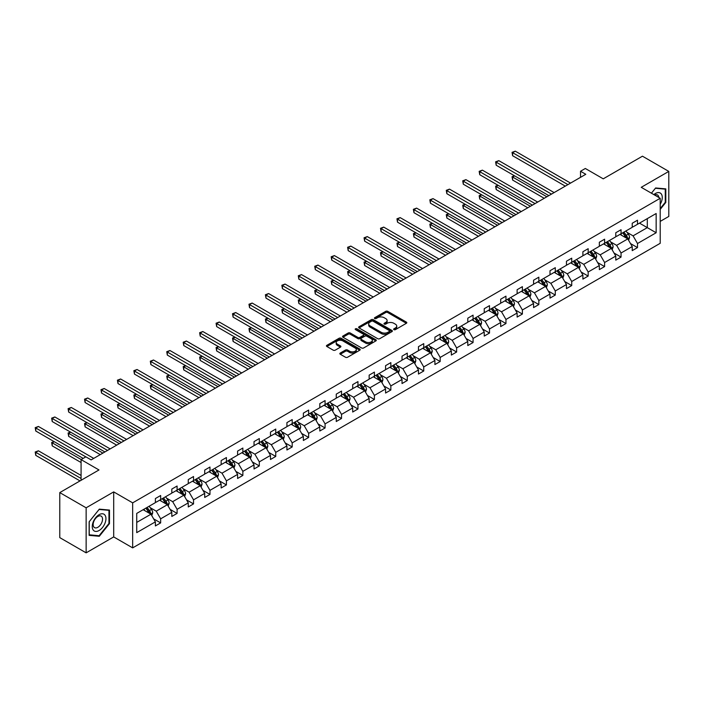 <?xml version="1.0" encoding="UTF-8"?>
<svg xmlns="http://www.w3.org/2000/svg" width="704" height="704" viewBox="0 0 704 704"><rect width="100%" height="100%" fill="white"/><g stroke="black" fill="none" stroke-linecap="round" stroke-linejoin="round"><path stroke-width="1.06" d="M393.941 329.648A1.021 0.59 0 0 0 395.384 329.648L406.375 323.294A1.461 0.845 0 0 0 406.806 322.705A1.461 0.845 0 0 0 406.375 322.106L387.754 311.353A1.461 0.845 0 0 0 385.686 311.353L374.695 317.698A1.021 0.59 0 0 0 376.138 318.534L377.564 317.715A4.682 2.702 0 0 1 384.19 317.715L385.739 318.613A4.682 2.702 0 0 1 387.112 320.522A4.682 2.702 0 0 1 385.739 322.432L384.314 323.25A1.021 0.59 0 0 0 385.766 324.086L387.191 323.268A4.682 2.702 0 0 1 393.809 323.268L395.358 324.166A4.682 2.702 0 0 1 396.73 326.075A4.682 2.702 0 0 1 395.358 327.985L393.941 328.812A1.021 0.59 0 0 0 393.941 329.648L393.941 328.812M660.211 221.399L668.8 216.436L668.8 171.406L642.453 156.191L603.24 178.834L585.323 168.485L580.527 171.257L580.527 177.338M86.134 552.842L113.696 536.923L113.696 491.894L86.134 507.804L86.134 552.842L59.778 537.627L59.778 492.598L98.991 469.955L81.074 459.606L81.074 480.304M86.134 507.804L59.778 492.598M340.27 353.047A1.461 0.845 0 0 0 339.838 353.646A1.461 0.845 0 0 0 340.27 354.235L345.497 357.254A1.461 0.845 0 0 0 347.565 357.254L359.77 350.205A1.461 0.845 0 0 0 360.202 349.606A1.461 0.845 0 0 0 359.77 349.017L341.15 338.263A1.461 0.845 0 0 0 339.082 338.263L326.867 345.312A1.461 0.845 0 0 0 326.445 345.91A1.461 0.845 0 0 0 326.867 346.5L333.177 350.143A1.461 0.845 0 0 0 335.254 350.143L340.472 347.134A1.461 0.845 0 0 0 340.903 346.535A1.461 0.845 0 0 0 340.472 345.937L337.348 344.133A3.916 2.262 0 0 1 336.195 342.531A3.916 2.262 0 0 1 338.615 340.446A3.916 2.262 0 0 1 342.883 340.93L355.142 348.014A3.916 2.262 0 0 1 356.286 349.606A3.916 2.262 0 0 1 353.874 351.701A3.916 2.262 0 0 1 349.606 351.208L347.565 350.029A1.461 0.845 0 0 0 345.497 350.029L340.27 353.047L340.27 354.235M81.074 459.606L85.87 456.843L91.142 459.888L585.798 174.293L580.527 171.257M113.696 491.894L132.669 502.85L660.211 198.273L660.211 243.302L132.669 547.879L132.669 502.85M668.8 171.406L641.238 187.317L660.211 198.273M377.67 338.677A1.461 0.845 0 0 0 379.738 338.677L391.943 331.628A1.461 0.845 0 0 0 392.374 331.03A1.461 0.845 0 0 0 391.943 330.44L373.322 319.686A1.461 0.845 0 0 0 371.254 319.686L359.049 326.735A1.461 0.845 0 0 0 358.618 327.334A1.461 0.845 0 0 0 359.049 327.923L377.67 338.677M355.89 329.868A1.021 0.59 0 0 1 356.928 330.009L375.839 340.93L363.651 347.97A1.461 0.845 0 0 1 361.583 347.97L342.954 337.216L342.954 336.019A1.461 0.845 0 0 0 342.531 336.618A1.461 0.845 0 0 0 342.954 337.216M342.954 336.019L348.181 333.001A1.461 0.845 0 0 1 350.249 333.001L357.808 337.366A1.461 0.845 0 0 0 359.876 337.366L363.343 335.368A1.461 0.845 0 0 0 363.766 334.77A1.461 0.845 0 0 0 363.343 334.171L355.476 329.63A1.021 0.59 0 0 1 356.928 328.794L375.857 339.724A1.461 0.845 0 0 1 376.288 340.322A1.461 0.845 0 0 1 375.857 340.921L375.857 339.724M136.726 513.41L155.382 502.638L155.382 498.555L160.653 495.51L160.653 499.594L171.82 493.143L171.82 489.06L177.091 486.024L177.091 490.098L188.267 483.648L188.267 479.574L193.538 476.529L193.538 480.603L204.706 474.153L204.706 470.078L209.977 467.034L209.977 471.108L221.153 464.658L221.153 460.583L226.424 457.538L226.424 461.622L237.591 455.171L237.591 451.088L242.862 448.052L242.862 452.126L254.038 445.676L254.038 441.602L259.31 438.557L259.31 442.631L270.477 436.181L270.477 432.106L275.748 429.062L275.748 433.136L286.924 426.686L286.924 422.611L292.195 419.566L292.195 423.65L303.371 417.199L303.371 413.116L308.634 410.08L308.634 414.154L319.81 407.704L319.81 403.63L325.081 400.585L325.081 404.659L336.257 398.209L336.257 394.134L341.519 391.09L341.519 395.164L352.695 388.714L352.695 384.639L357.966 381.594L357.966 385.678L369.142 379.227L369.142 375.144L374.405 372.099L374.405 376.182L385.581 369.732L385.581 365.649L390.852 362.613L390.852 366.687L402.028 360.237L402.028 356.162L407.29 353.118L407.29 357.192L418.466 350.742L418.466 346.667L423.738 343.622L423.738 347.697L434.914 341.246L434.914 337.172L440.176 334.127L440.176 338.21L451.352 331.76L451.352 327.677L456.623 324.641L456.623 328.715L467.799 322.265L467.799 318.19L473.07 315.146L473.07 319.22L484.238 312.77L484.238 308.695L489.509 305.65L489.509 309.725L500.685 303.274L500.685 299.2L505.956 296.155L505.956 300.238L517.123 293.788L517.123 289.705L522.394 286.66L522.394 290.743L533.57 284.293L533.57 280.21L538.842 277.174L538.842 281.248L550.009 274.798L550.009 270.723L555.28 267.678L555.28 271.753L566.456 265.302L566.456 261.228L571.727 258.183L571.727 262.258L582.894 255.807L582.894 251.733L588.166 248.688L588.166 252.771L599.342 246.321L599.342 242.238L604.613 239.202L604.613 243.276L615.78 236.826L615.78 232.751L621.051 229.706L621.051 233.781L632.227 227.33L632.227 223.256L637.498 220.211L637.498 224.286L656.154 213.514L656.154 232.751L637.498 243.522L637.498 247.597L632.227 250.642L632.227 246.558L621.051 253.009L621.051 257.092L615.78 260.128L615.78 256.054L604.613 262.504L604.613 266.578L599.342 269.623L599.342 265.549L588.166 271.999L588.166 276.074L582.894 279.118L582.894 275.044L571.727 281.494L571.727 285.569L566.456 288.614L566.456 284.53L555.28 290.981L555.28 295.064L550.009 298.109L550.009 294.026L538.842 300.476L538.842 304.559L533.57 307.595L533.57 303.521L522.394 309.971L522.394 314.046L517.123 317.09L517.123 313.016L505.956 319.466L505.956 323.541L500.685 326.586L500.685 322.511L489.509 328.962L489.509 333.036L484.238 336.081L484.238 331.998L473.07 338.448L473.07 342.531L467.799 345.567L467.799 341.493L456.623 347.943L456.623 352.018L451.352 355.062L451.352 350.988L440.176 357.438L440.176 361.513L434.914 364.558L434.914 360.483L423.738 366.934L423.738 371.008L418.466 374.053L418.466 369.97L407.29 376.42L407.29 380.503L402.028 383.548L402.028 379.465L390.852 385.915L390.852 389.998L385.581 393.034L385.581 388.96L374.405 395.41L374.405 399.485L369.142 402.53L369.142 398.455L357.966 404.906L357.966 408.98L352.695 412.025L352.695 407.95L341.519 414.401L341.519 418.475L336.257 421.52L336.257 417.437L325.081 423.887L325.081 427.97L319.81 431.006L319.81 426.932L308.634 433.382L308.634 437.457L303.371 440.502L303.371 436.427L292.195 442.878L292.195 446.952L286.924 449.997L286.924 445.922L275.748 452.373L275.748 456.447L270.477 459.492L270.477 455.409L259.31 461.859L259.31 465.942L254.038 468.987L254.038 464.904L242.862 471.354L242.862 475.438L237.591 478.474L237.591 474.399L226.424 480.85L226.424 484.924L221.153 487.969L221.153 483.894L209.977 490.345L209.977 494.419L204.706 497.464L204.706 493.39L193.538 499.84L193.538 503.914L188.267 506.959L188.267 502.876L177.091 509.326L177.091 513.41L171.82 516.446L171.82 512.371L160.653 518.822L160.653 522.896L155.382 525.941L155.382 521.866L136.726 532.638L136.726 513.41M159.597 500.201L167.394 504.706L156.226 511.157L150.119 507.628M156.226 511.157L160.653 518.822M167.394 504.706L171.82 512.371M155.382 501.662L156.226 502.146L160.653 499.594M176.044 490.706L183.841 495.211L172.665 501.662L166.566 498.142M172.665 501.662L177.091 509.326M183.841 495.211L188.267 502.876M171.82 492.166L172.665 492.65L177.091 490.098M192.482 481.21L200.279 485.716L189.112 492.166L183.005 488.646M189.112 492.166L193.538 499.84M200.279 485.716L204.706 493.39M188.267 482.671L189.112 483.164L193.538 480.603M208.93 471.724L216.726 476.221L205.55 482.671L199.452 479.151M205.55 482.671L209.977 490.345M216.726 476.221L221.153 483.894M204.706 473.185L205.55 473.669L209.977 471.108M225.368 462.229L233.165 466.734L221.998 473.185L215.899 469.656M221.998 473.185L226.424 480.85M233.165 466.734L237.591 474.399M221.153 463.69L221.998 464.174L226.424 461.622M241.815 452.734L249.612 457.239L238.436 463.69L232.338 460.17M238.436 463.69L242.862 471.354M249.612 457.239L254.038 464.904M237.591 454.194L238.436 454.678L242.862 452.126M258.254 443.238L266.05 447.744L254.883 454.194L248.785 450.674M254.883 454.194L259.31 461.859M266.05 447.744L270.477 455.409M254.038 444.699L254.883 445.192L259.31 442.631M274.701 433.752L282.498 438.249L271.322 444.699L265.223 441.179M271.322 444.699L275.748 452.373M282.498 438.249L286.924 445.922M270.477 435.213L271.322 435.697L275.748 433.136M291.139 424.257L298.936 428.762L287.769 435.213L281.67 431.684M287.769 435.213L292.195 442.878M298.936 428.762L303.371 436.427M286.924 425.718L287.769 426.202L292.195 423.65M307.586 414.762L315.383 419.267L304.207 425.718L298.109 422.198M304.207 425.718L308.634 433.382M315.383 419.267L319.81 426.932M303.371 416.222L304.207 416.706L308.634 414.154M324.025 405.266L331.822 409.772L320.654 416.222L314.556 412.702M320.654 416.222L325.081 423.887M331.822 409.772L336.257 417.437M319.81 406.727L320.654 407.22L325.081 404.659M340.472 395.771L348.269 400.277L337.093 406.727L330.994 403.207M337.093 406.727L341.519 414.401M348.269 400.277L352.695 407.95M336.257 397.232L337.093 397.725L341.519 395.164M356.91 386.285L364.716 390.782L353.54 397.232L347.442 393.712M353.54 397.232L357.966 404.906M364.716 390.782L369.142 398.455M352.695 387.746L353.54 388.23L357.966 385.678M373.358 376.79L381.154 381.295L369.978 387.746L363.88 384.217M369.978 387.746L374.405 395.41M381.154 381.295L385.581 388.96M369.142 378.25L369.978 378.734L374.405 376.182M389.796 367.294L397.602 371.8L386.426 378.25L380.327 374.73M386.426 378.25L390.852 385.915M397.602 371.8L402.028 379.465M385.581 368.755L386.426 369.239L390.852 366.687M406.243 357.799L414.04 362.305L402.864 368.755L396.766 365.235M402.864 368.755L407.29 376.42M414.04 362.305L418.466 369.97M402.028 359.26L402.864 359.753L407.29 357.192M422.682 348.313L430.487 352.81L419.311 359.26L413.213 355.74M419.311 359.26L423.738 366.934M430.487 352.81L434.914 360.483M418.466 349.774L419.311 350.258L423.738 347.697M439.129 338.818L446.926 343.323L435.75 349.774L429.651 346.245M435.75 349.774L440.176 357.438M446.926 343.323L451.352 350.988M434.914 340.278L435.75 340.762L440.176 338.21M455.567 329.322L463.373 333.828L452.197 340.278L446.098 336.758M452.197 340.278L456.623 347.943M463.373 333.828L467.799 341.493M451.352 330.783L452.197 331.267L456.623 328.715M472.014 319.827L479.811 324.333L468.635 330.783L462.537 327.263M468.635 330.783L473.07 338.448M479.811 324.333L484.238 331.998M467.799 321.288L468.635 321.781L473.07 319.22M488.453 310.332L496.258 314.838L485.082 321.288L478.984 317.768M485.082 321.288L489.509 328.962M496.258 314.838L500.685 322.511M484.238 311.793L485.082 312.286L489.509 309.725M504.9 300.846L512.697 305.342L501.521 311.793L495.422 308.273M501.521 311.793L505.956 319.466M512.697 305.342L517.123 313.016M500.685 302.306L501.521 302.79L505.956 300.238M521.338 291.35L529.144 295.856L517.968 302.306L511.87 298.778M517.968 302.306L522.394 309.971M529.144 295.856L533.57 303.521M517.123 292.811L517.968 293.295L522.394 290.743M537.786 281.855L545.582 286.361L534.415 292.811L528.308 289.291M534.415 292.811L538.842 300.476M545.582 286.361L550.009 294.026M533.57 283.316L534.415 283.8L538.842 281.248M554.224 272.36L562.03 276.866L550.854 283.316L544.755 279.796M550.854 283.316L555.28 290.981M562.03 276.866L566.456 284.53M550.009 273.821L550.854 274.314L555.28 271.753M570.671 262.874L578.468 267.37L567.301 273.821L561.194 270.301M567.301 273.821L571.727 281.494M578.468 267.37L582.894 275.044M566.456 264.334L567.301 264.818L571.727 262.258M587.11 253.378L594.915 257.884L583.739 264.334L577.641 260.806M583.739 264.334L588.166 271.999M594.915 257.884L599.342 265.549M582.894 254.839L583.739 255.323L588.166 252.771M603.557 243.883L611.354 248.389L600.186 254.839L594.079 251.319M600.186 254.839L604.613 262.504M611.354 248.389L615.78 256.054M599.342 245.344L600.186 245.828L604.613 243.276M619.995 234.388L627.801 238.894L616.625 245.344L610.526 241.824M616.625 245.344L621.051 253.009M627.801 238.894L632.227 246.558M615.78 235.849L616.625 236.342L621.051 233.781M639.496 223.133L647.302 227.638L633.072 235.849L626.965 232.329M633.072 235.849L637.498 243.522M656.154 232.751L647.302 227.638L647.302 218.627L656.154 213.514M113.696 536.923L132.669 547.879M632.227 226.354L633.072 226.846L637.498 224.286M136.726 522.412L150.955 514.202L143.15 509.696M150.955 514.202L155.382 521.866M630.485 243.549L637.498 247.597M614.046 253.044L621.051 257.092M597.599 262.539L604.613 266.578M581.161 272.026L588.166 276.074M564.714 281.521L571.727 285.569M548.275 291.016L555.28 295.064M531.828 300.511L538.842 304.559M515.39 309.998L522.394 314.046M498.942 319.493L505.956 323.541M482.504 328.988L489.509 333.036M466.057 338.483L473.07 342.531M449.618 347.978L456.623 352.018M433.171 357.465L440.176 361.513M416.724 366.96L423.738 371.008M400.286 376.455L407.29 380.503M383.838 385.95L390.852 389.998M367.4 395.437L374.405 399.485M350.953 404.932L357.966 408.98M334.514 414.427L341.519 418.475M318.067 423.922L325.081 427.97M301.629 433.418L308.634 437.457M285.182 442.904L292.195 446.952M268.743 452.399L275.748 456.447M252.296 461.894L259.31 465.942M235.858 471.39L242.862 475.438M219.41 480.876L226.424 484.924M202.972 490.371L209.977 494.419M186.525 499.866L193.538 503.914M170.086 509.362L177.091 513.41M153.639 518.857L160.653 522.896M660.211 209.387L665.799 202.435L665.799 188.874L655.626 187.968L651.42 193.195L655.415 188.267L665.271 189.147L665.271 202.286L660.211 208.578M109.481 523.626L109.481 510.066L99.308 509.15L89.135 521.805L89.135 535.374L99.308 536.281L109.481 523.626L108.953 523.318M394.346 329.789L395.358 329.208A4.682 2.702 0 0 0 396.73 327.29L396.73 326.075M387.112 320.522L387.112 321.737A4.682 2.702 0 0 1 385.739 323.646L384.727 324.236M406.358 323.312L387.754 312.567A1.461 0.845 0 0 0 385.686 312.567L375.1 318.674M391.926 331.646L373.322 320.901A1.461 0.845 0 0 0 371.254 320.901L359.066 327.941M389.356 331.452A1.021 0.59 0 0 0 389.356 330.616L373.014 321.174A1.021 0.59 0 0 0 371.562 321.174L370.066 322.045A4.682 2.702 0 0 0 368.694 323.954A4.682 2.702 0 0 0 370.066 325.864L381.242 332.314A4.682 2.702 0 0 0 387.86 332.314L389.356 331.452L389.356 332.666A1.021 0.59 0 0 0 389.664 332.253L389.664 331.03M368.694 323.954L368.694 325.169A4.682 2.702 0 0 0 370.066 327.087L370.066 325.864M389.356 332.666L387.86 333.538A4.682 2.702 0 0 1 381.242 333.538L370.066 327.087M342.98 337.225L348.181 334.224L348.181 333.001M363.766 334.77L363.766 335.984A1.461 0.845 0 0 1 363.343 336.582L359.876 338.58A1.461 0.845 0 0 1 357.808 338.58L350.249 334.224A1.461 0.845 0 0 0 348.181 334.224M365.64 341.889A3.916 2.262 0 0 0 369.908 342.382A3.916 2.262 0 0 0 372.319 340.287A3.916 2.262 0 0 0 371.175 338.694L366.854 336.204A1.461 0.845 0 0 0 364.786 336.204L361.319 338.202A1.461 0.845 0 0 0 360.897 338.8A1.461 0.845 0 0 0 361.319 339.398L365.64 341.889L365.64 343.103A3.916 2.262 0 0 0 369.908 343.596A3.916 2.262 0 0 0 372.319 341.51L372.319 340.287M360.897 338.8L360.897 340.014A1.461 0.845 0 0 0 361.319 340.613L361.319 339.398M365.64 343.103L361.319 340.613M356.286 349.606L356.286 350.83A3.916 2.262 0 0 1 353.874 352.915A3.916 2.262 0 0 1 349.606 352.422L347.565 351.243A1.461 0.845 0 0 0 345.497 351.243L340.287 354.253M336.195 342.531L336.195 343.746A3.916 2.262 0 0 0 337.348 345.347L337.348 344.133M340.454 347.142L337.348 345.347M359.753 350.222L341.15 339.478A1.461 0.845 0 0 0 339.082 339.478L326.894 346.518L326.867 345.312M665.271 202.136L665.799 202.435M98.234 535.656L99.308 536.281M628.602 240.284L629.57 237.486A3.951 2.279 -120 0 0 628.311 234.115L625.944 230.956M621.694 235.374L620.673 234.001M514.624 175.868L512.626 177.021L512.626 180.066L544.21 198.308M627.211 238.559L627.44 237.653A3.951 2.279 -120 0 0 626.305 235.277L623.938 232.118M622.952 232.69L625.557 236.166A2.015 1.162 60 0 1 625.918 236.773L627.44 237.653M622.67 232.848L625.038 236.007A3.951 2.279 60 0 1 626.023 237.873M512.626 180.066L512.046 176.686L546.85 196.786M512.046 176.686L514.395 175.736M567.926 184.615L512.626 152.68L515.258 151.158L570.566 183.093M565.294 186.129L512.626 155.725L512.626 152.68L512.046 152.346L515.258 151.158M512.626 155.725L512.046 152.346M612.154 249.77L613.122 246.972A3.951 2.279 -120 0 0 611.864 243.61L609.497 240.451M605.255 244.869L604.226 243.496M498.186 185.363L496.179 186.516L496.179 189.561L527.771 207.794M610.773 248.054L610.993 247.139A3.951 2.279 -120 0 0 609.866 244.763L607.499 241.613M606.505 242.176L609.11 245.661A2.015 1.162 60 0 1 609.479 246.268L610.993 247.139M606.232 242.334L608.599 245.494A3.951 2.279 60 0 1 609.585 247.359M496.179 189.561L495.598 186.182L530.402 206.272M495.598 186.182L497.948 185.222M595.716 259.266L596.684 256.467A3.951 2.279 -120 0 0 595.426 253.106L593.058 249.946M588.808 254.355L587.787 252.991M481.738 194.85L479.741 196.011L479.741 199.056L511.324 217.29M594.326 257.541L594.554 256.634A3.951 2.279 -120 0 0 593.419 254.258L591.052 251.099M590.066 251.671L592.671 255.147A2.015 1.162 60 0 1 593.032 255.763L594.554 256.634M589.785 251.83L592.152 254.989A3.951 2.279 60 0 1 593.138 256.854M479.741 199.056L479.16 195.677L513.964 215.767M479.16 195.677L481.51 194.718M551.487 194.102L496.179 162.175L498.819 160.653L554.118 192.579M548.847 195.624L496.179 165.22L496.179 162.175L495.598 161.841L498.819 160.653M496.179 165.22L495.598 161.841M535.04 203.597L479.741 171.67L482.372 170.148L537.68 202.074M532.409 205.119L479.741 174.706L479.741 171.67L479.16 171.336L482.372 170.148M479.741 174.706L479.16 171.336M660.211 204.292A9.689 5.597 120 0 0 661.346 201.934A9.689 5.597 120 0 0 660.915 193.521A9.689 5.597 120 0 0 653.858 194.603M658.838 197.481A6.635 3.828 120 0 0 657.483 194.946A6.635 3.828 120 0 0 654.606 195.043M664.62 188.769L665.271 189.147M105.028 523.125A9.689 5.597 120 0 0 102.52 513.77A9.689 5.597 120 0 0 93.166 522.069A9.689 5.597 120 0 0 95.674 531.423A9.689 5.597 120 0 0 105.028 523.125M101.913 522.236A6.635 3.828 120 0 0 101.165 516.129A6.635 3.828 120 0 0 93.782 521.514A6.635 3.828 120 0 0 94.53 527.622A6.635 3.828 120 0 0 101.913 522.236M89.241 534.855L89.241 521.717L99.097 509.458L108.953 510.338L108.953 523.477L99.097 535.735L89.135 534.794M108.302 509.96L108.953 510.338M579.269 268.761L580.237 265.962A3.951 2.279 -120 0 0 578.978 262.601L576.611 259.442M572.37 263.85L571.34 262.478M465.3 204.345L463.294 205.506L463.294 208.542L494.886 226.785M577.887 267.036L578.107 266.13A3.951 2.279 -120 0 0 576.981 263.754L574.614 260.594M573.619 261.166L576.224 264.642A2.015 1.162 60 0 1 576.594 265.258L578.107 266.13M573.346 261.325L575.714 264.484A3.951 2.279 60 0 1 576.699 266.35M463.294 208.542L462.713 205.172L497.517 225.262M462.713 205.172L465.062 204.213M518.602 213.092L463.294 181.166L465.934 179.643L521.233 211.57M515.962 214.614L463.294 184.202L463.294 181.166L462.713 180.822L465.934 179.643M463.294 184.202L462.713 180.822M562.83 278.256L563.798 275.458A3.951 2.279 -120 0 0 562.54 272.087L560.173 268.928M555.922 273.346L554.902 271.973M448.853 213.84L446.855 214.993L446.855 218.038L478.438 236.28M561.44 276.531L561.66 275.625A3.951 2.279 -120 0 0 560.534 273.249L558.166 270.09M557.181 270.662L559.786 274.138A2.015 1.162 60 0 1 560.146 274.745L561.66 275.625M556.899 270.82L559.266 273.979A3.951 2.279 60 0 1 560.252 275.845M446.855 218.038L446.274 214.658L481.078 234.758M446.274 214.658L448.624 213.708M502.154 222.587L446.855 190.652L449.486 189.13L504.794 221.065M499.523 224.11L446.855 193.697L446.855 190.652L446.274 190.318L449.486 189.13M446.855 193.697L446.274 190.318M546.383 287.751L547.351 284.944A3.951 2.279 -120 0 0 546.093 281.582L543.726 278.423M539.484 282.841L538.454 281.468M432.414 223.335L430.408 224.488L430.408 227.533L462 245.766M545.002 286.026L545.222 285.12A3.951 2.279 -120 0 0 544.086 282.744L541.728 279.585M540.734 280.157L543.338 283.633A2.015 1.162 60 0 1 543.708 284.24L545.222 285.12M540.461 280.315L542.828 283.474A3.951 2.279 60 0 1 543.814 285.34M430.408 227.533L429.827 224.154L464.631 244.253M429.827 224.154L432.177 223.203M485.716 232.074L430.408 200.147L433.048 198.625L488.347 230.56M483.076 233.596L430.408 203.192L430.408 200.147L429.827 199.813L433.048 198.625M430.408 203.192L429.827 199.813M529.945 297.238L530.913 294.439A3.951 2.279 -120 0 0 529.654 291.078L527.287 287.918M523.037 292.327L522.016 290.963M415.967 232.83L413.97 233.983L413.97 237.028L445.553 255.262M528.554 295.513L528.774 294.606A3.951 2.279 -120 0 0 527.648 292.23L525.281 289.071M524.295 289.643L526.9 293.119A2.015 1.162 60 0 1 527.261 293.735L528.774 294.606M524.014 289.802L526.381 292.961A3.951 2.279 60 0 1 527.366 294.826M413.97 237.028L413.389 233.649L448.193 253.739M413.389 233.649L415.738 232.69M469.269 241.569L413.97 209.642L416.601 208.12L471.909 240.046M466.638 243.091L413.97 212.687L413.97 209.642L413.389 209.308L416.601 208.12M413.97 212.687L413.389 209.308M513.498 306.733L514.466 303.934A3.951 2.279 -120 0 0 513.207 300.573L510.84 297.414M506.598 301.822L505.569 300.458M399.529 242.317L397.522 243.478L397.522 246.523L429.114 264.757M512.116 305.008L512.336 304.102A3.951 2.279 -120 0 0 511.201 301.726L508.842 298.566M507.848 299.138L510.453 302.614A2.015 1.162 60 0 1 510.822 303.23L512.336 304.102M507.575 299.297L509.942 302.456A3.951 2.279 60 0 1 510.928 304.322M397.522 246.523L396.942 243.144L431.746 263.234M396.942 243.144L399.291 242.185M452.83 251.064L397.522 219.138L400.162 217.615L455.462 249.542M450.19 252.586L397.522 222.174L397.522 219.138L396.942 218.803L400.162 217.615M397.522 222.174L396.942 218.803M497.059 316.228L498.027 313.43A3.951 2.279 -120 0 0 496.769 310.068L494.402 306.909M490.151 311.318L489.13 309.945M383.082 251.812L381.084 252.974L381.084 256.01L412.667 274.252M495.669 314.503L495.889 313.597A3.951 2.279 -120 0 0 494.762 311.221L492.395 308.062M491.41 308.634L494.014 312.11A2.015 1.162 60 0 1 494.375 312.717L495.889 313.597M491.128 308.792L493.495 311.951A3.951 2.279 60 0 1 494.481 313.817M381.084 256.01L380.503 252.63L415.307 272.73M380.503 252.63L382.853 251.68M436.383 260.559L381.084 228.624L383.715 227.11L439.023 259.037M433.752 262.082L381.084 231.669L381.084 228.624L380.503 228.29L383.715 227.11M381.084 231.669L380.503 228.29M480.612 325.723L481.58 322.925A3.951 2.279 -120 0 0 480.322 319.554L477.954 316.395M473.713 320.813L472.683 319.44M366.643 261.307L364.637 262.46L364.637 265.505L396.229 283.747M479.23 323.998L479.45 323.092A3.951 2.279 -120 0 0 478.315 320.716L475.957 317.557M474.962 318.129L477.567 321.605A2.015 1.162 60 0 1 477.937 322.212L479.45 323.092M474.69 318.287L477.057 321.446A3.951 2.279 60 0 1 478.042 323.312M364.637 265.505L364.056 262.126L398.86 282.225M364.056 262.126L366.406 261.175M419.945 270.054L364.637 238.119L367.277 236.597L422.576 268.532M417.305 271.568L364.637 241.164L364.637 238.119L364.056 237.785L367.277 236.597M364.637 241.164L364.056 237.785M464.174 335.21L465.142 332.411A3.951 2.279 -120 0 0 463.883 329.05L461.516 325.89M457.266 330.308L456.245 328.935M350.196 270.802L348.198 271.955L348.198 275L379.782 293.234M462.783 333.494L463.003 332.578A3.951 2.279 -120 0 0 461.877 330.202L459.51 327.043M458.524 327.615L461.129 331.091A2.015 1.162 60 0 1 461.49 331.707L463.003 332.578M458.242 327.774L460.61 330.933A3.951 2.279 60 0 1 461.595 332.798M348.198 275L347.618 271.621L382.422 291.711M347.618 271.621L349.967 270.662M403.498 279.541L348.198 247.614L350.83 246.092L406.138 278.018M400.866 281.063L348.198 250.659L348.198 247.614L347.618 247.28L350.83 246.092M348.198 250.659L347.618 247.28M447.726 344.705L448.694 341.906A3.951 2.279 -120 0 0 447.436 338.545L445.069 335.386M440.827 339.794L439.798 338.43M333.758 280.289L331.751 281.45L331.751 284.495L363.343 302.729M446.345 342.98L446.565 342.074A3.951 2.279 -120 0 0 445.43 339.698L443.071 336.538M442.077 337.11L444.682 340.586A2.015 1.162 60 0 1 445.051 341.202L446.565 342.074M441.804 337.269L444.171 340.428A3.951 2.279 60 0 1 445.157 342.294M331.751 284.495L331.17 281.116L365.974 301.206M331.17 281.116L333.52 280.157M387.059 289.036L331.751 257.11L334.391 255.587L389.69 287.514M384.419 290.558L331.751 260.146L331.751 257.11L331.17 256.775L334.391 255.587M331.751 260.146L331.17 256.775M431.288 354.2L432.256 351.402A3.951 2.279 -120 0 0 430.989 348.04L428.63 344.881M424.38 349.29L423.359 347.917M317.31 289.784L315.313 290.946L315.313 293.982L346.896 312.224M429.898 352.475L430.118 351.569A3.951 2.279 -120 0 0 428.991 349.193L426.624 346.034M425.638 346.606L428.234 350.082A2.015 1.162 60 0 1 428.604 350.689L430.118 351.569M425.357 346.764L427.724 349.923A3.951 2.279 60 0 1 428.71 351.789M315.313 293.982L314.732 290.611L349.536 310.702M314.732 290.611L317.082 289.652M370.612 298.531L315.313 266.596L317.944 265.082L373.252 297.009M367.981 300.054L315.313 269.641L315.313 266.596L314.732 266.262L317.944 265.082M315.313 269.641L314.732 266.262M414.841 363.695L415.809 360.897A3.951 2.279 -120 0 0 414.55 357.526L412.183 354.367M407.942 358.785L406.912 357.412M300.872 299.279L298.866 300.432L298.866 303.477L330.458 321.719M413.459 361.97L413.679 361.064A3.951 2.279 -120 0 0 412.544 358.688L410.177 355.529M409.191 356.101L411.796 359.577A2.015 1.162 60 0 1 412.166 360.184L413.679 361.064M408.918 356.259L411.286 359.418A3.951 2.279 60 0 1 412.271 361.284M298.866 303.477L298.285 300.098L333.089 320.197M298.285 300.098L300.634 299.147M354.174 308.026L298.866 276.091L301.506 274.569L356.805 306.504M351.534 309.549L298.866 279.136L298.866 276.091L298.285 275.757L301.506 274.569M298.866 279.136L298.285 275.757M398.402 373.19L399.37 370.383A3.951 2.279 -120 0 0 398.103 367.022L395.745 363.862M391.494 368.28L390.474 366.907M284.425 308.774L282.427 309.927L282.427 312.972L314.01 331.206M397.012 371.466L397.232 370.559A3.951 2.279 -120 0 0 396.106 368.183L393.738 365.024M392.753 365.596L395.349 369.072A2.015 1.162 60 0 1 395.718 369.679L397.232 370.559M392.471 365.754L394.838 368.914A3.951 2.279 60 0 1 395.824 370.779M282.427 312.972L281.846 309.593L316.65 329.692M281.846 309.593L284.196 308.642M337.726 317.513L282.427 285.586L285.058 284.064L340.366 315.999M335.095 319.035L282.427 288.631L282.427 285.586L281.846 285.252L285.058 284.064M282.427 288.631L281.846 285.252M381.955 382.677L382.923 379.878A3.951 2.279 -120 0 0 381.665 376.517L379.298 373.358M375.056 377.766L374.026 376.402M267.986 318.27L265.98 319.422L265.98 322.467L297.572 340.701M380.574 380.952L380.794 380.046A3.951 2.279 -120 0 0 379.658 377.67L377.291 374.51M376.306 375.082L378.91 378.558A2.015 1.162 60 0 1 379.28 379.174L380.794 380.046M376.033 375.241L378.4 378.4A3.951 2.279 60 0 1 379.377 380.266M265.98 322.467L265.399 319.088L300.203 339.178M265.399 319.088L267.749 318.129M321.288 327.008L265.98 295.082L268.611 293.559L323.919 325.486M318.648 328.53L265.98 298.126L265.98 295.082L265.399 294.747L268.611 293.559M265.98 298.126L265.399 294.747M365.517 392.172L366.485 389.374A3.951 2.279 -120 0 0 365.218 386.012L362.859 382.853M358.609 387.262L357.588 385.898M251.539 327.756L249.542 328.918L249.542 331.954L281.125 350.196M364.126 390.447L364.346 389.541A3.951 2.279 -120 0 0 363.22 387.165L360.853 384.006M359.858 384.578L362.463 388.054A2.015 1.162 60 0 1 362.833 388.67L364.346 389.541M359.586 384.736L361.953 387.895A3.951 2.279 60 0 1 362.938 389.761M249.542 331.954L248.961 328.583L283.765 348.674M248.961 328.583L251.31 327.624M304.841 336.503L249.542 304.577L252.173 303.054L307.481 334.981M302.21 338.026L249.542 307.613L249.542 304.577L248.961 304.242L252.173 303.054M249.542 307.613L248.961 304.242M349.07 401.667L350.038 398.869A3.951 2.279 -120 0 0 348.779 395.507L346.412 392.348M342.17 396.757L341.141 395.384M235.101 337.251L233.094 338.404L233.094 341.449L264.686 359.691M347.688 399.942L347.908 399.036A3.951 2.279 -120 0 0 346.773 396.66L344.406 393.501M343.42 394.073L346.025 397.549A2.015 1.162 60 0 1 346.386 398.156L347.908 399.036M343.147 394.231L345.514 397.39A3.951 2.279 60 0 1 346.491 399.256M233.094 341.449L232.514 338.07L267.318 358.169M232.514 338.07L234.863 337.119M288.402 345.998L233.094 314.063L235.726 312.541L291.034 344.476M285.762 347.521L233.094 317.108L233.094 314.063L232.514 313.729L235.726 312.541M233.094 317.108L232.514 313.729M332.631 411.162L333.599 408.364A3.951 2.279 -120 0 0 332.332 404.994L329.965 401.834M325.723 406.252L324.702 404.879M218.654 346.746L216.656 347.899L216.656 350.944L248.239 369.186M331.241 409.438L331.461 408.531A3.951 2.279 -120 0 0 330.334 406.155L327.967 402.996M326.973 403.568L329.578 407.044A2.015 1.162 60 0 1 329.947 407.651L331.461 408.531M326.7 403.726L329.067 406.886A3.951 2.279 60 0 1 330.053 408.751M216.656 350.944L216.075 347.565L250.879 367.664M216.075 347.565L218.425 346.614M271.955 355.494L216.656 323.558L219.287 322.036L274.595 353.971M269.324 357.007L216.656 326.603L216.656 323.558L216.075 323.224L219.287 322.036M216.656 326.603L216.075 323.224M316.184 420.649L317.152 417.85A3.951 2.279 -120 0 0 315.894 414.489L313.526 411.33M309.285 415.738L308.255 414.374M202.215 356.242L200.209 357.394L200.209 360.439L231.801 378.673M314.802 418.924L315.022 418.018A3.951 2.279 -120 0 0 313.887 415.642L311.52 412.482M310.534 413.054L313.139 416.53A2.015 1.162 60 0 1 313.5 417.146L315.022 418.018M310.262 413.213L312.629 416.372A3.951 2.279 60 0 1 313.606 418.238M200.209 360.439L199.628 357.06L234.432 377.15M199.628 357.06L201.978 356.101M255.517 364.98L200.209 333.054L202.84 331.531L258.148 363.458M252.877 366.502L200.209 336.098L200.209 333.054L199.628 332.719L202.84 331.531M200.209 336.098L199.628 332.719M299.737 430.144L300.714 427.346A3.951 2.279 -120 0 0 299.446 423.984L297.079 420.825M292.838 425.234L291.817 423.87M185.768 365.728L183.762 366.89L183.762 369.934L215.354 388.168M298.355 428.419L298.575 427.513A3.951 2.279 -120 0 0 297.449 425.137L295.082 421.978M294.087 422.55L296.692 426.026A2.015 1.162 60 0 1 297.062 426.642L298.575 427.513M293.814 422.708L296.182 425.867A3.951 2.279 60 0 1 297.167 427.733M183.762 369.934L183.19 366.555L217.994 386.646M183.19 366.555L185.539 365.596M239.07 374.475L183.762 342.549L186.402 341.026L241.71 372.953M236.438 375.998L183.762 345.585L183.762 342.549L183.19 342.214L186.402 341.026M183.762 345.585L183.19 342.214M283.298 439.639L284.266 436.841A3.951 2.279 -120 0 0 283.008 433.479L280.641 430.32M276.399 434.729L275.37 433.356M169.33 375.223L167.323 376.385L167.323 379.421L198.915 397.663M281.917 437.914L282.137 437.008A3.951 2.279 -120 0 0 281.002 434.632L278.634 431.473M277.649 432.045L280.254 435.521A2.015 1.162 60 0 1 280.614 436.128L282.137 437.008M277.376 432.203L279.743 435.362A3.951 2.279 60 0 1 280.72 437.228M167.323 379.421L166.742 376.05L201.546 396.141M166.742 376.05L169.092 375.091M222.631 383.97L167.323 352.035L169.954 350.522L225.262 382.448M219.991 385.493L167.323 355.08L167.323 352.035L166.742 351.701L169.954 350.522M167.323 355.08L166.742 351.701M266.851 449.134L267.828 446.336A3.951 2.279 -120 0 0 266.561 442.966L264.194 439.806M259.952 444.224L258.931 442.851M152.882 384.718L150.876 385.871L150.876 388.916L182.468 407.158M265.47 447.41L265.69 446.503A3.951 2.279 -120 0 0 264.563 444.127L262.196 440.968M261.202 441.54L263.806 445.016A2.015 1.162 60 0 1 264.176 445.623L265.69 446.503M260.929 441.698L263.296 444.858A3.951 2.279 60 0 1 264.282 446.723M150.876 388.916L150.304 385.537L185.108 405.636M150.304 385.537L152.654 384.586M206.184 393.466L150.876 361.53L153.516 360.008L208.824 391.943M203.553 394.988L150.876 364.575L150.876 361.53L150.304 361.196L153.516 360.008M150.876 364.575L150.304 361.196M250.413 458.63L251.381 455.822A3.951 2.279 -120 0 0 250.122 452.461L247.755 449.302M243.514 453.719L242.484 452.346M136.444 394.214L134.438 395.366L134.438 398.411L166.03 416.645M249.031 456.905L249.251 455.998A3.951 2.279 -120 0 0 248.116 453.622L245.749 450.463M244.763 451.026L247.368 454.511A2.015 1.162 60 0 1 247.729 455.118L249.251 455.998M244.49 451.194L246.858 454.353A3.951 2.279 60 0 1 247.834 456.21M134.438 398.411L133.857 395.032L168.661 415.122M133.857 395.032L136.206 394.082M189.746 402.952L134.438 371.026L137.069 369.503L192.377 401.438M187.106 404.474L134.438 374.07L134.438 371.026L133.857 370.691L137.069 369.503M134.438 374.07L133.857 370.691M233.966 468.116L234.942 465.318A3.951 2.279 -120 0 0 233.675 461.956L231.308 458.797M227.066 463.206L226.046 461.842M119.997 403.709L117.99 404.862L117.99 407.906L149.582 426.14M232.584 466.391L232.804 465.485A3.951 2.279 -120 0 0 231.678 463.109L229.31 459.95M228.316 460.522L230.921 463.998A2.015 1.162 60 0 1 231.29 464.614L232.804 465.485M228.043 460.68L230.41 463.839A3.951 2.279 60 0 1 231.396 465.705M117.99 407.906L117.418 404.527L152.222 424.618M117.418 404.527L119.768 403.568M173.298 412.447L117.99 380.521L120.63 378.998L175.938 410.925M170.667 413.97L117.99 383.566L117.99 380.521L117.418 380.186L120.63 378.998M117.99 383.566L117.418 380.186M217.527 477.611L218.495 474.813A3.951 2.279 -120 0 0 217.237 471.451L214.87 468.292M210.628 472.701L209.598 471.328M103.558 413.195L101.552 414.357L101.552 417.393L133.144 435.635M216.146 475.886L216.366 474.98A3.951 2.279 -120 0 0 215.23 472.604L212.863 469.445M211.878 470.017L214.482 473.493A2.015 1.162 60 0 1 214.843 474.109L216.366 474.98M211.605 470.175L213.972 473.334A3.951 2.279 60 0 1 214.949 475.2M101.552 417.393L100.971 414.022L135.775 434.113M100.971 414.022L103.321 413.063M156.86 421.942L101.552 390.016L104.183 388.494L159.491 420.42M154.22 423.465L101.552 393.052L101.552 390.016L100.971 389.682L104.183 388.494M101.552 393.052L100.971 389.682M201.08 487.106L202.057 484.308A3.951 2.279 -120 0 0 200.79 480.938L198.422 477.787M194.181 482.196L193.16 480.823M87.111 422.69L85.105 423.843L85.105 426.888L116.697 445.13M199.698 485.382L199.918 484.475A3.951 2.279 -120 0 0 198.792 482.099L196.425 478.94M195.43 479.512L198.035 482.988A2.015 1.162 60 0 1 198.405 483.595L199.918 484.475M195.158 479.67L197.525 482.83A3.951 2.279 60 0 1 198.51 484.695M85.105 426.888L84.533 423.509L119.337 443.608M84.533 423.509L86.882 422.558M140.413 431.438L85.105 399.502L87.745 397.98L143.053 429.915M137.782 432.96L85.105 402.547L85.105 399.502L84.533 399.168L87.745 397.98M85.105 402.547L84.533 399.168M184.642 496.602L185.61 493.794A3.951 2.279 -120 0 0 184.351 490.433L181.984 487.274M177.742 491.691L176.713 490.318M70.673 432.186L68.666 433.338L68.666 436.383L100.258 454.617M183.26 494.877L183.48 493.97A3.951 2.279 -120 0 0 182.345 491.594L179.978 488.435M178.992 489.007L181.597 492.483A2.015 1.162 60 0 1 181.958 493.09L183.48 493.97M178.719 489.166L181.078 492.325A3.951 2.279 60 0 1 182.063 494.19M68.666 436.383L68.086 433.004L102.89 453.103M68.086 433.004L70.435 432.054M123.974 440.933L68.666 408.998L71.298 407.475L126.606 439.41M121.334 442.446L68.666 412.042L68.666 408.998L68.086 408.663L71.298 407.475M68.666 412.042L68.086 408.663M168.194 506.088L169.171 503.29A3.951 2.279 -120 0 0 167.904 499.928L165.537 496.769M161.295 501.178L160.266 499.814M54.226 441.681L52.219 442.834L52.219 445.878L81.074 462.528M166.813 504.363L167.033 503.457A3.951 2.279 -120 0 0 165.906 501.081L163.539 497.922M162.545 498.494L165.15 501.97A2.015 1.162 60 0 1 165.519 502.586L167.033 503.457M162.272 498.652L164.639 501.811A3.951 2.279 60 0 1 165.625 503.677M52.219 445.878L51.647 442.499L81.18 459.554M51.647 442.499L53.997 441.54M107.527 450.419L52.219 418.493L54.859 416.97L110.158 448.897M104.896 451.942L52.219 421.538L52.219 418.493L51.647 418.158L54.859 416.97M52.219 421.538L51.647 418.158M151.756 515.583L152.724 512.785A3.951 2.279 -120 0 0 151.466 509.423L149.098 506.264M144.857 510.673L143.827 509.309M81.074 475.438L38.412 450.806L35.781 452.329L35.781 455.374L80.018 480.911M150.374 513.858L150.594 512.952A3.951 2.279 -120 0 0 149.459 510.576L147.092 507.417M146.106 507.989L148.711 511.465A2.015 1.162 60 0 1 149.072 512.081L150.594 512.952M145.834 508.147L148.192 511.306A3.951 2.279 60 0 1 149.178 513.172M35.781 455.374L35.2 451.994L81.074 478.474M35.2 451.994L38.412 450.806M85.818 456.87L35.781 427.988L38.412 426.466L93.72 458.392M83.178 458.392L35.781 431.024L35.781 427.988L35.2 427.654L38.412 426.466M35.781 431.024L35.2 427.654M395.358 329.208L395.358 327.985M384.314 324.086L384.314 323.25M385.739 323.646L385.739 322.432M374.695 318.534L374.695 317.698M385.686 312.567L385.686 311.353M387.754 312.567L387.754 311.353M406.375 323.294L406.375 322.106M359.049 327.923L359.049 326.735M371.254 320.901L371.254 319.686M373.322 320.901L373.322 319.686M391.943 331.628L391.943 330.44M381.242 333.538L381.242 332.314M387.86 333.538L387.86 332.314M350.249 334.224L350.249 333.001M357.808 338.58L357.808 337.366M359.876 338.58L359.876 337.366M363.343 336.582L363.343 335.368M356.928 330.009L356.928 328.794M345.497 351.243L345.497 350.029M347.565 351.243L347.565 350.029M349.606 352.422L349.606 351.208M340.472 347.134L340.472 345.937M339.082 339.478L339.082 338.263M341.15 339.478L341.15 338.263M359.77 350.205L359.77 349.017M627.51 238.726L629.543 237.556M626.305 235.277L628.311 234.115M623.92 236.65L625.038 236.007M611.072 248.222L613.096 247.051M609.866 244.763L611.864 243.61M607.473 246.145L608.599 245.494M594.625 257.717L596.658 256.546M593.419 254.258L595.426 253.106M591.034 255.64L592.152 254.989M578.186 267.212L580.21 266.042M576.981 263.754L578.978 262.601M574.587 265.135L575.714 264.484M561.739 276.698L563.772 275.528M560.534 273.249L562.54 272.087M558.149 274.622L559.266 273.979M545.301 286.194L547.325 285.023M544.086 282.744L546.093 281.582M541.702 284.117L542.828 283.474M528.854 295.689L530.886 294.518M527.648 292.23L529.654 291.078M525.263 293.612L526.381 292.961M512.415 305.184L514.439 304.014M511.201 301.726L513.207 300.573M508.816 303.107L509.942 302.456M495.968 314.679L498.001 313.5M494.762 311.221L496.769 310.068M492.378 312.602L493.495 311.951M479.53 324.166L481.554 322.995M478.315 320.716L480.322 319.554M475.93 322.089L477.057 321.446M463.082 333.661L465.115 332.49M461.877 330.202L463.883 329.05M459.492 331.584L460.61 330.933M446.644 343.156L448.668 341.986M445.43 339.698L447.436 338.545M443.045 341.079L444.171 340.428M430.197 352.651L432.23 351.481M428.991 349.193L430.989 348.04M426.606 350.574L427.724 349.923M413.758 362.138L415.782 360.967M412.544 358.688L414.55 357.526M410.159 360.061L411.286 359.418M397.311 371.633L399.344 370.462M396.106 368.183L398.103 367.022M393.721 369.556L394.838 368.914M380.873 381.128L382.897 379.958M379.658 377.67L381.665 376.517M377.274 379.051L378.4 378.4M364.426 390.623L366.458 389.453M363.22 387.165L365.218 386.012M360.826 388.546L361.953 387.895M347.987 400.118L350.011 398.939M346.773 396.66L348.779 395.507M344.388 398.042L345.514 397.39M331.54 409.605L333.573 408.434M330.334 406.155L332.332 404.994M327.941 407.528L329.067 406.886M315.102 419.1L317.126 417.93M313.887 415.642L315.894 414.489M311.502 417.023L312.629 416.372M298.654 428.595L300.687 427.425M297.449 425.137L299.446 423.984M295.055 426.518L296.182 425.867M282.216 438.09L284.24 436.92M281.002 434.632L283.008 433.479M278.617 436.014L279.743 435.362M265.769 447.577L267.802 446.406M264.563 444.127L266.561 442.966M262.17 445.5L263.296 444.858M249.33 457.072L251.354 455.902M248.116 453.622L250.122 452.461M245.731 454.995L246.858 454.353M232.883 466.567L234.916 465.397M231.678 463.109L233.675 461.956M229.284 464.49L230.41 463.839M216.445 476.062L218.469 474.892M215.23 472.604L217.237 471.451M212.846 473.986L213.972 473.334M199.998 485.558L202.03 484.378M198.792 482.099L200.79 480.938M196.398 483.481L197.525 482.83M183.559 495.044L185.583 493.874M182.345 491.594L184.351 490.433M179.96 492.967L181.078 492.325M167.112 504.539L169.145 503.369M165.906 501.081L167.904 499.928M163.513 502.462L164.639 501.811M150.674 514.034L152.698 512.864M149.459 510.576L151.466 509.423M147.074 511.958L148.192 511.306"/></g></svg>
